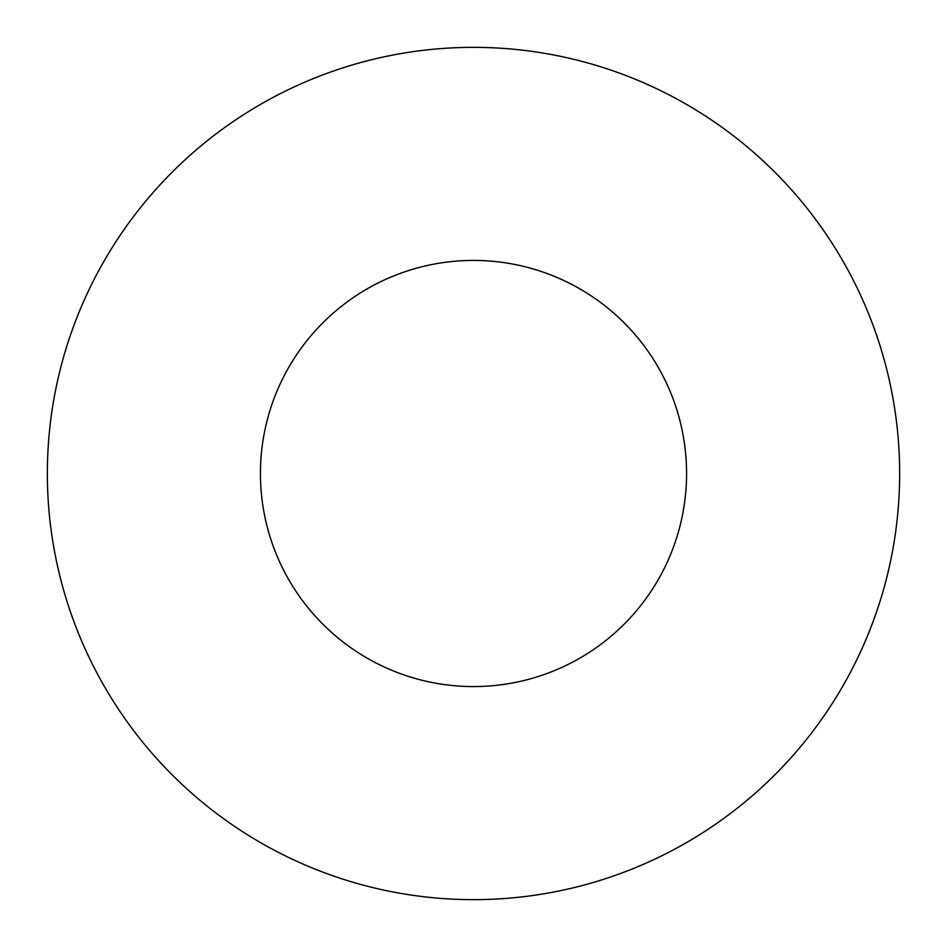 <?xml version="1.0" encoding="UTF-8"?>
<svg xmlns="http://www.w3.org/2000/svg" width="947" height="947" viewBox="0 0 947 947"><rect width="100%" height="100%" fill="white"/><g stroke="black" fill="none" stroke-linecap="round" stroke-linejoin="round"><path stroke-width="0.71" stroke-dasharray="4.74 3.55" d="M686.575 473.5A213.075 213.075 0 0 0 473.5 260.425A213.075 213.075 0 0 0 260.425 473.5A213.075 213.075 0 0 0 473.5 686.575A213.075 213.075 0 0 0 686.575 473.5M899.65 473.5A426.15 426.15 0 0 0 473.5 47.35A426.15 426.15 0 0 0 47.35 473.5A426.15 426.15 0 0 0 473.5 899.65A426.15 426.15 0 0 0 899.65 473.5"/><path stroke-width="1.42" d="M686.575 473.5A213.075 213.075 0 0 0 473.5 260.425A213.075 213.075 0 0 0 260.425 473.5A213.075 213.075 0 0 0 473.5 686.575A213.075 213.075 0 0 0 686.575 473.5M899.65 473.5A426.15 426.15 0 0 0 473.5 47.35A426.15 426.15 0 0 0 47.35 473.5A426.15 426.15 0 0 0 473.5 899.65A426.15 426.15 0 0 0 899.65 473.5"/></g></svg>
